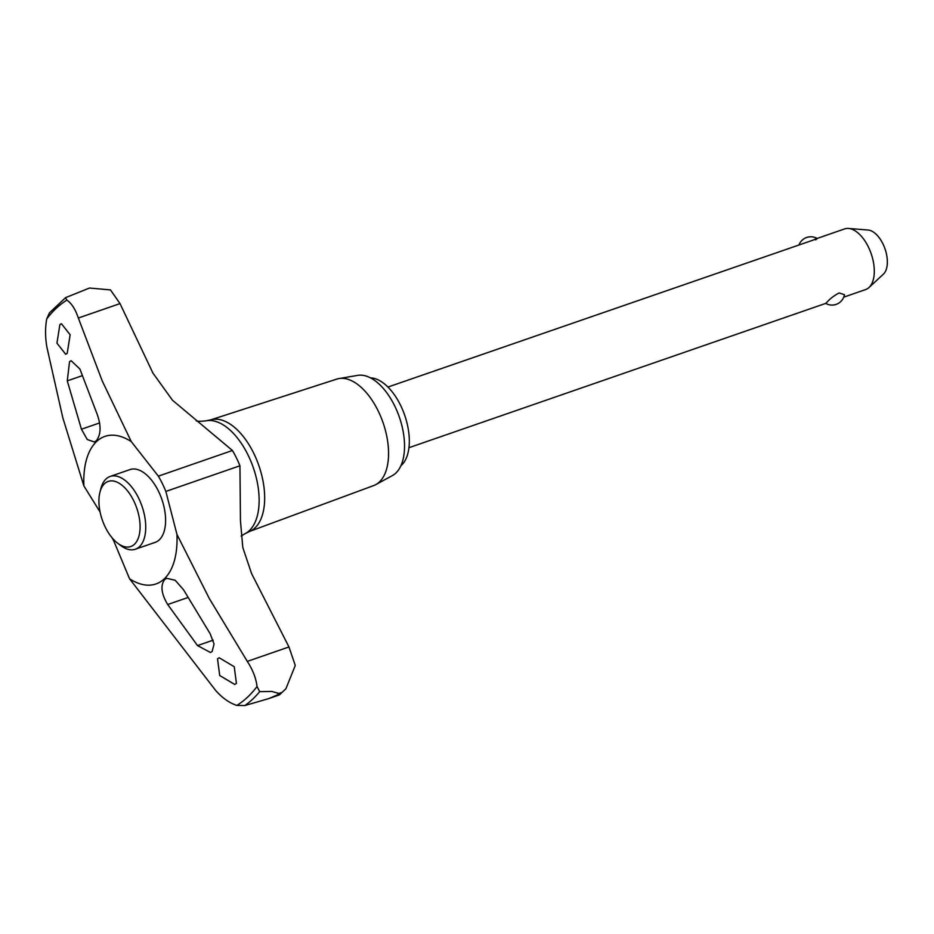 <?xml version="1.0" encoding="UTF-8"?>
<svg xmlns="http://www.w3.org/2000/svg" width="934" height="934" viewBox="0 0 934 934"><rect width="100%" height="100%" fill="white"/><g stroke="black" fill="none" stroke-linecap="round" stroke-linejoin="round"><path stroke-width="1.4" d="M244.895 533.758L250.604 530.956A59.075 31.242 -109.1 0 0 254.97 527.908A59.075 31.242 -109.1 0 0 257.2 461.104A59.075 31.242 -109.1 0 0 212.03 419.541L205.795 420.872A59.858 31.663 -109.1 0 1 248.012 454.94A59.858 31.663 -109.1 0 1 249.308 530.675A59.858 31.663 -109.1 0 1 244.895 533.758L241.135 536.069M99.95 492.206L100.895 488.54A38.504 20.361 70.9 0 1 106.067 478.955A38.504 20.361 70.9 0 1 110.142 476.457L129.989 469.58A38.504 20.361 70.9 0 1 158.441 491.144A38.504 20.361 70.9 0 1 159.27 539.864A38.504 20.361 70.9 0 1 155.196 542.362L135.348 549.227A38.504 20.361 70.9 0 1 120.614 545.456L117.591 543.156A34.465 18.225 -109.1 0 0 134.426 544.3A34.465 18.225 -109.1 0 0 133.679 500.694A34.465 18.225 -109.1 0 0 104.585 483.637A34.465 18.225 -109.1 0 0 99.95 492.206A34.465 18.225 -109.1 0 0 117.591 543.156M100.101 512.054L83.897 485.96L62.847 417.907L46.945 347.413C45.194 337.571 45.101 328.091 46.7 318.984L49.432 312.867L65.485 297.748L66.886 300.094C71.591 303.328 75.409 309.306 78.339 318.027L102.273 381.014L131.274 441.607A78.071 41.294 -109.1 0 0 83.897 485.96M131.274 441.607L158.348 476.153A64.177 33.939 70.9 0 1 162.341 483.555A64.177 33.939 70.9 0 1 165.855 491.424L176.946 534.411L209.309 598.542L247.3 661.389C252.845 669.923 256.091 678.294 257.037 686.525L259.699 691.65L271.806 691.429L278.869 693.46L282.15 692.327L285.909 688.743L295.272 665.475L288.968 646.958L251.596 573.616L242.793 547.476L240.447 520.682L239.945 465.774A64.177 33.939 -109.1 0 0 236.43 457.905A64.177 33.939 -109.1 0 0 232.426 450.492L172.51 400.266L152.942 373.11L120.019 303.597L110.469 289.914L89.512 288.034L65.789 297.572M277.188 695.036L268.794 698.585L279.149 695.001L280.48 693.904L277.188 695.036A228.328 120.755 -109.1 0 0 278.04 694.254A228.328 120.755 -109.1 0 0 278.869 693.46M280.48 693.904A228.328 120.755 -109.1 0 0 281.321 693.121A228.328 120.755 -109.1 0 0 282.15 692.327M268.794 698.585L244.848 705.555M249.833 531.329L373.658 485.587A56.344 29.795 -109.1 0 0 375.748 484.641A56.344 29.795 -109.1 0 0 379.309 482.037A56.344 29.795 -109.1 0 0 381.679 418.911A56.344 29.795 -109.1 0 0 339.007 378.562A56.344 29.795 -109.1 0 0 336.777 379.099L211.189 419.716M375.748 484.641L392.42 475.569A53.226 28.148 -109.1 0 0 395.794 473.118A53.226 28.148 -109.1 0 0 398.024 413.482A53.226 28.148 -109.1 0 0 357.722 375.375L339.007 378.562M210.162 633.754L214.049 643.993L212.146 651.465L210.454 652.492L197.529 645.592L167.7 604.52C161.29 593.837 160.274 585.525 164.641 579.594L166.731 578.321L175.218 580.294L183.508 589.728L210.162 633.754M67.271 380.862L69.548 361.68L71.124 360.699L79.904 369.035L97.241 414.427C101.257 425.939 100.954 434.707 96.319 440.731L94.334 441.969L87.259 439.517L81.445 429.22L67.271 380.862L82.25 375.678M217.517 658.785L219.198 657.781L234.236 666.713L236.43 683.443L234.749 684.447L219.712 675.515L217.517 658.785M67.213 353.309L65.684 354.266L56.939 343.152L59.881 324.647L61.41 323.689L70.143 334.804L67.213 353.309M110.142 476.457A38.504 20.361 70.9 0 1 140.404 502.025A38.504 20.361 70.9 0 1 139.423 546.729A38.504 20.361 70.9 0 1 135.348 549.227M370.471 377.861A47.447 25.09 70.9 0 1 404.445 414.509A47.447 25.09 70.9 0 1 401.527 465.179A47.447 25.09 70.9 0 1 400.896 465.739M843.741 297.152L865.631 289.563A32.095 16.975 -109.1 0 0 868.994 287.52A32.095 16.975 -109.1 0 0 869.029 287.485A32.095 16.975 -109.1 0 0 871.153 253.651A32.095 16.975 -109.1 0 0 848.539 228.445A32.095 16.975 -109.1 0 0 844.628 228.923L817.11 238.45A12.632 12.632 0 0 0 799.095 244.685M815.592 239.875C818.347 237.948 817.507 238.03 813.082 240.131L387.937 387.05M827.232 301.962C829.987 298.74 833.934 295.739 839.082 292.961L844.441 294.677A12.632 12.632 0 0 1 825.691 303.387L827.232 301.962M848.539 228.445L868.13 230.044A23.957 12.667 70.9 0 1 885.012 248.864A23.957 12.667 70.9 0 1 883.424 274.129A23.957 12.667 70.9 0 1 883.401 274.152A23.957 12.667 70.9 0 1 883.366 274.176M259.699 691.65A224.604 118.781 -109.1 0 1 252.589 699.239A224.604 118.781 -109.1 0 1 244.848 705.544L236.851 705.427C229.612 703.069 222.631 698.188 215.906 690.775L129.569 578.765A78.071 41.294 -109.1 0 0 176.946 534.411M129.557 578.765L113.539 540.401A64.177 33.939 70.9 0 1 111.963 537.657M99.611 422.927L81.445 429.22M187.979 597.503L167.7 604.52M213.209 640.152L197.529 645.592M232.426 450.492L158.348 476.153M120.019 303.597L78.339 318.027M239.945 465.774L165.855 491.424M288.968 646.958L247.3 661.389M236.851 705.427A220.903 116.832 -109.1 0 0 257.037 686.525M66.886 300.094A220.903 116.832 -109.1 0 0 46.7 318.984M196.187 420.709C196.852 421.421 200.051 421.479 205.795 420.872M883.401 274.152L868.994 287.52M825.703 303.398L408.94 447.701M285.909 688.743L279.698 694.663"/></g></svg>
